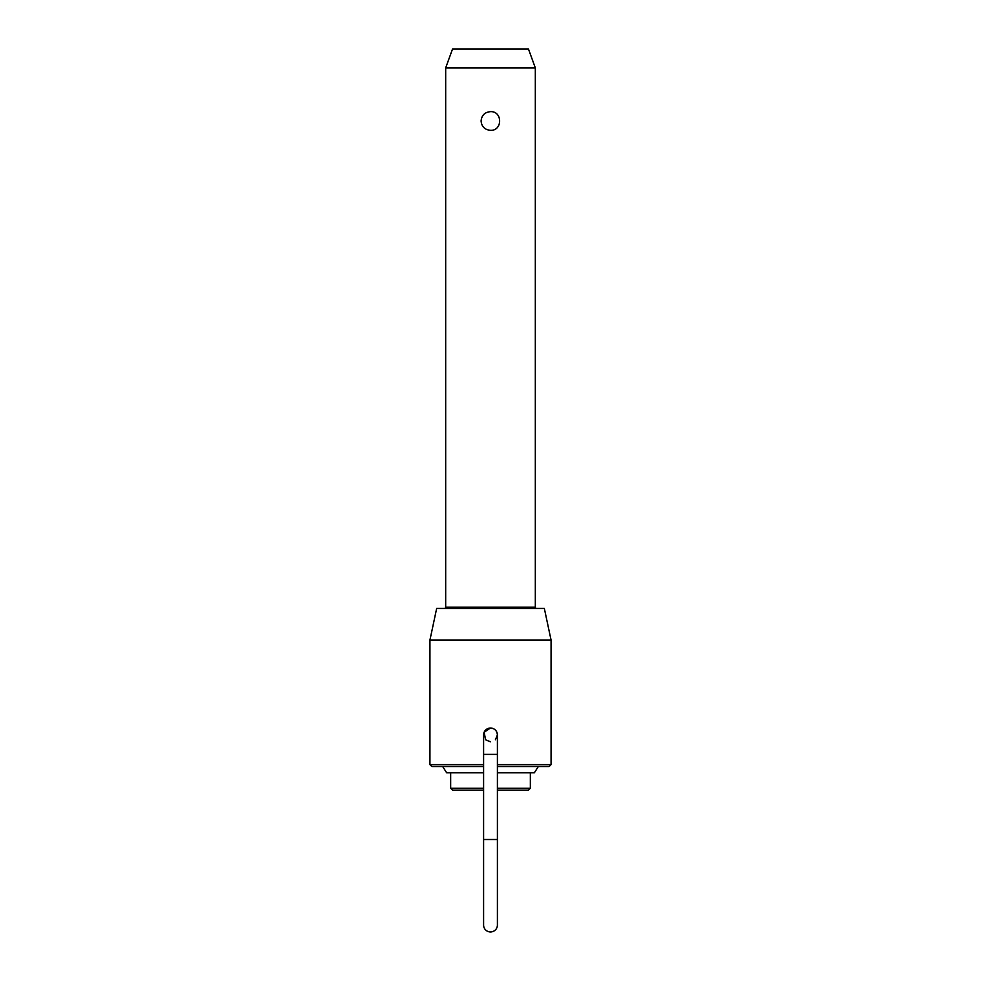 <?xml version="1.0" encoding="UTF-8"?>
<svg xmlns="http://www.w3.org/2000/svg" width="981" height="981" viewBox="0 0 981 981"><rect width="100%" height="100%" fill="white"/><g stroke="black" fill="none" stroke-linecap="round" stroke-linejoin="round"><path stroke-width="1.47" d="M490.5 741.82L485.62 739.809L484.124 732.28L490.5 728.025A6.904 6.904 0 0 1 497.404 734.928L495.38 739.809M483.596 839.515L483.596 925.046A6.904 6.904 0 0 0 490.5 931.95A6.904 6.904 0 0 0 497.404 925.046L497.404 839.515L483.596 839.515L483.596 754.377L497.404 754.377L497.404 839.515M490.5 728.025C494.694 728.429 496.987 730.735 497.404 734.928A6.904 6.904 0 0 0 490.5 728.025A6.904 6.904 0 0 0 483.596 734.928L483.596 754.377M445.681 67.873L452.523 49.05L528.477 49.05L535.319 67.873L445.681 67.873L445.681 607.178A1.251 1.251 0 0 1 444.418 608.428M490.5 111.65C502.652 111.074 502.652 130.902 490.5 130.326C484.761 129.774 481.634 126.659 481.095 120.994C481.634 115.317 484.761 112.202 490.5 111.65M497.404 788.233L530.341 788.233L530.341 772.82M535.319 67.873L535.319 607.178A1.251 1.251 0 0 0 536.582 608.428M538.311 766.541L534.326 772.82L497.404 772.82M483.596 766.541L431.824 766.541L429.936 764.665L483.596 764.665M483.596 790.11L452.535 790.11L450.659 788.233L483.596 788.233M429.936 640.053L436.668 608.428L544.332 608.428L551.064 640.053L429.936 640.053L429.936 764.665M497.404 764.665L551.064 764.665L551.064 640.053M530.341 788.233L528.465 790.11L497.404 790.11M551.064 764.665L549.176 766.541L497.404 766.541M483.596 772.82L446.674 772.82L442.689 766.541M535.319 607.178L445.681 607.178M497.404 754.377L497.404 734.928M450.659 772.82L450.659 788.233"/></g></svg>

